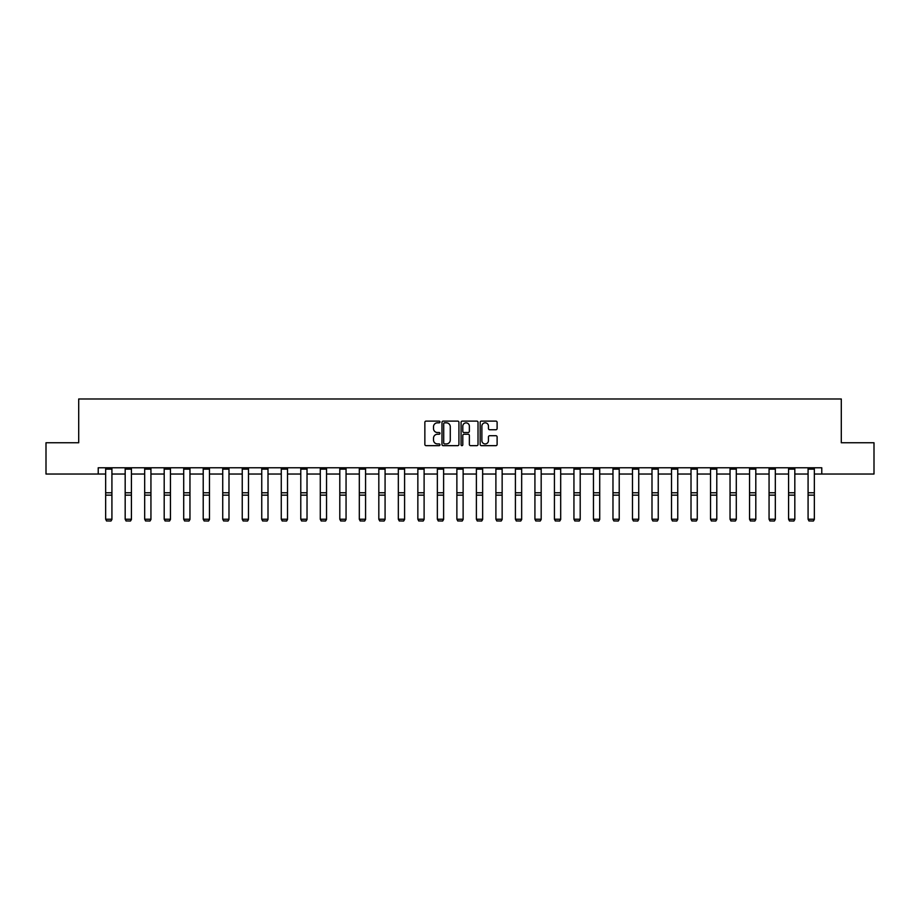 <?xml version="1.0" encoding="UTF-8"?>
<svg xmlns="http://www.w3.org/2000/svg" width="920" height="920" viewBox="0 0 920 920"><rect width="100%" height="100%" fill="white"/><g stroke="black" fill="none" stroke-linecap="round" stroke-linejoin="round"><path stroke-width="1.38" d="M439.99 421.958A0.862 0.862 0 0 0 439.127 421.107L426.086 421.107A1.23 1.23 0 0 0 424.856 422.326L424.856 444.429A1.23 1.23 0 0 0 426.086 445.659L439.127 445.659A0.862 0.862 0 0 0 439.99 444.797A0.862 0.862 0 0 0 439.127 443.934L437.437 443.934A3.933 3.933 0 0 1 433.515 440.013L433.515 438.173A3.933 3.933 0 0 1 437.437 434.24L439.127 434.24A0.862 0.862 0 0 0 439.99 433.377A0.862 0.862 0 0 0 439.127 432.526L437.437 432.526A3.933 3.933 0 0 1 433.515 428.593L433.515 426.753A3.933 3.933 0 0 1 437.437 422.82L439.127 422.82A0.862 0.862 0 0 0 439.99 421.958M495.88 429.755A1.23 1.23 0 0 0 497.11 428.536L497.11 422.326A1.23 1.23 0 0 0 495.88 421.107L481.39 421.107A1.23 1.23 0 0 0 480.159 422.326L480.159 444.429A1.23 1.23 0 0 0 481.39 445.659L495.88 445.659A1.23 1.23 0 0 0 497.11 444.429L497.11 436.942A1.23 1.23 0 0 0 495.88 435.712L489.681 435.712A1.23 1.23 0 0 0 488.451 436.942L488.451 440.657A3.289 3.289 0 0 1 485.173 443.934A3.289 3.289 0 0 1 481.884 440.657L481.884 426.109A3.289 3.289 0 0 1 485.173 422.82A3.289 3.289 0 0 1 488.451 426.109L488.451 428.536A1.23 1.23 0 0 0 489.681 429.755L495.88 429.755M98.221 474.03L46 474.03L46 442.761L78.706 442.761L78.706 398.981L841.294 398.981L841.294 442.761L874 442.761L874 474.03L821.779 474.03L821.779 467.774L98.221 467.774L98.221 474.03L105.662 474.03M458.93 422.326A1.23 1.23 0 0 0 457.7 421.107L443.21 421.107A1.23 1.23 0 0 0 441.979 422.326L441.979 444.429A1.23 1.23 0 0 0 443.21 445.659L457.7 445.659A1.23 1.23 0 0 0 458.93 444.429L458.93 422.326M462.3 421.107L476.79 421.107A1.23 1.23 0 0 1 478.02 422.326L478.02 444.429A1.23 1.23 0 0 1 476.79 445.659L470.591 445.659A1.23 1.23 0 0 1 469.361 444.429L469.361 435.47A1.23 1.23 0 0 0 468.13 434.24L464.025 434.24A1.23 1.23 0 0 0 462.794 435.47L462.794 444.797A0.862 0.862 0 0 1 461.932 445.659A0.862 0.862 0 0 1 461.069 444.797L461.069 422.326A1.23 1.23 0 0 1 462.3 421.107M111.918 474.03L125.177 474.03M131.422 474.03L144.681 474.03M150.938 474.03L164.197 474.03M170.453 474.03L183.712 474.03M189.957 474.03L203.216 474.03M209.472 474.03L222.732 474.03M228.988 474.03L242.247 474.03M248.492 474.03L261.752 474.03M268.007 474.03L281.267 474.03M287.523 474.03L300.782 474.03M307.027 474.03L320.286 474.03M326.542 474.03L339.802 474.03M346.058 474.03L359.317 474.03M365.573 474.03L378.822 474.03M385.077 474.03L398.337 474.03M404.593 474.03L417.853 474.03M424.108 474.03L437.356 474.03M443.612 474.03L456.872 474.03M463.128 474.03L476.387 474.03M482.643 474.03L495.891 474.03M502.147 474.03L515.407 474.03M521.663 474.03L534.922 474.03M541.178 474.03L554.426 474.03M560.683 474.03L573.942 474.03M580.198 474.03L593.457 474.03M599.713 474.03L612.973 474.03M619.217 474.03L632.477 474.03M638.733 474.03L651.992 474.03M658.248 474.03L671.508 474.03M677.752 474.03L691.012 474.03M697.268 474.03L710.527 474.03M716.783 474.03L730.043 474.03M736.287 474.03L749.547 474.03M755.803 474.03L769.062 474.03M775.318 474.03L788.578 474.03M794.822 474.03L808.082 474.03M814.338 474.03L821.779 474.03M444.567 422.82A0.862 0.862 0 0 0 443.704 423.683L443.704 443.084A0.862 0.862 0 0 0 444.567 443.934L446.338 443.934A3.933 3.933 0 0 0 450.271 440.013L450.271 426.753A3.933 3.933 0 0 0 446.338 422.82L444.567 422.82M469.361 426.167A3.289 3.289 0 0 0 466.072 422.878A3.289 3.289 0 0 0 462.794 426.167L462.794 431.296A1.23 1.23 0 0 0 464.025 432.526L468.13 432.526A1.23 1.23 0 0 0 469.361 431.296L469.361 426.167M111.918 467.774L111.918 519.466L110.975 521.019L106.593 520.927L110.975 521.019M106.593 521.019L105.662 519.236L111.918 519.236L110.975 520.927M105.662 467.774L105.662 519.236L106.593 520.927M131.422 467.774L131.422 519.466L130.49 521.019L126.109 520.927L130.49 521.019M126.109 521.019L125.177 519.236L131.422 519.236L130.49 520.927M125.177 467.774L125.177 519.236L126.109 520.927M150.938 467.774L150.938 519.466L150.006 521.019L145.624 520.927L150.006 521.019M145.624 521.019L144.681 519.236L150.938 519.236L150.006 520.927M144.681 467.774L144.681 519.236L145.624 520.927M170.453 467.774L170.453 519.466L169.51 521.019L165.14 520.927L169.51 521.019M165.14 521.019L164.197 519.236L170.453 519.236L169.51 520.927M164.197 467.774L164.197 519.236L165.14 520.927M189.957 467.774L189.957 519.466L189.025 521.019L184.644 520.927L189.025 521.019M184.644 521.019L183.712 519.236L189.957 519.236L189.025 520.927M183.712 467.774L183.712 519.236L184.644 520.927M209.472 467.774L209.472 519.466L208.541 521.019L204.159 520.927L208.541 521.019M204.159 521.019L203.216 519.236L209.472 519.236L208.541 520.927M203.216 467.774L203.216 519.236L204.159 520.927M228.988 467.774L228.988 519.466L228.045 521.019L223.675 520.927L228.045 521.019M223.675 521.019L222.732 519.236L228.988 519.236L228.045 520.927M222.732 467.774L222.732 519.236L223.675 520.927M248.492 467.774L248.492 519.466L247.56 521.019L243.179 520.927L247.56 521.019M243.179 521.019L242.247 519.236L248.492 519.236L247.56 520.927M242.247 467.774L242.247 519.236L243.179 520.927M268.007 467.774L268.007 519.466L267.076 521.019L262.695 520.927L267.076 521.019M262.695 521.019L261.752 519.236L268.007 519.236L267.076 520.927M261.752 467.774L261.752 519.236L262.695 520.927M287.523 467.774L287.523 519.466L286.58 521.019L282.21 520.927L286.58 521.019M282.21 521.019L281.267 519.236L287.523 519.236L286.58 520.927M281.267 467.774L281.267 519.236L282.21 520.927M307.027 467.774L307.027 519.466L306.096 521.019L301.714 520.927L306.096 521.019M301.714 521.019L300.782 519.236L307.027 519.236L306.096 520.927M300.782 467.774L300.782 519.236L301.714 520.927M326.542 467.774L326.542 519.466L325.611 521.019L321.229 520.927L325.611 521.019M321.229 521.019L320.286 519.236L326.542 519.236L325.611 520.927M320.286 467.774L320.286 519.236L321.229 520.927M346.058 467.774L346.058 519.466L345.115 521.019L340.745 520.927L345.115 521.019M340.745 521.019L339.802 519.236L346.058 519.236L345.115 520.927M339.802 467.774L339.802 519.236L340.745 520.927M365.573 467.774L365.573 519.466L364.63 521.019L360.249 520.927L364.63 521.019M360.249 521.019L359.317 519.236L365.573 519.236L364.63 520.927M359.317 467.774L359.317 519.236L360.249 520.927M385.077 467.774L385.077 519.466L384.146 521.019L379.764 520.927L384.146 521.019M379.764 521.019L378.822 519.236L385.077 519.236L384.146 520.927M378.822 467.774L378.822 519.236L379.764 520.927M404.593 467.774L404.593 519.466L403.65 521.019L399.28 520.927L403.65 521.019M399.28 521.019L398.337 519.236L404.593 519.236L403.65 520.927M398.337 467.774L398.337 519.236L399.28 520.927M424.108 467.774L424.108 519.466L423.166 521.019L418.784 520.927L423.166 521.019M418.784 521.019L417.853 519.236L424.108 519.236L423.166 520.927M417.853 467.774L417.853 519.236L418.784 520.927M443.612 467.774L443.612 519.466L442.681 521.019L438.299 520.927L442.681 521.019M438.299 521.019L437.356 519.236L443.612 519.236L442.681 520.927M437.356 467.774L437.356 519.236L438.299 520.927M463.128 467.774L463.128 519.466L462.185 521.019L457.815 520.927L462.185 521.019M457.815 521.019L456.872 519.236L463.128 519.236L462.185 520.927M456.872 467.774L456.872 519.236L457.815 520.927M482.643 467.774L482.643 519.466L481.7 521.019L477.319 520.927L481.7 521.019M477.319 521.019L476.387 519.236L482.643 519.236L481.7 520.927M476.387 467.774L476.387 519.236L477.319 520.927M502.147 467.774L502.147 519.466L501.216 521.019L496.834 520.927L501.216 521.019M496.834 521.019L495.891 519.236L502.147 519.236L501.216 520.927M495.891 467.774L495.891 519.236L496.834 520.927M521.663 467.774L521.663 519.466L520.72 521.019L516.35 520.927L520.72 521.019M516.35 521.019L515.407 519.236L521.663 519.236L520.72 520.927M515.407 467.774L515.407 519.236L516.35 520.927M541.178 467.774L541.178 519.466L540.235 521.019L535.854 520.927L540.235 521.019M535.854 521.019L534.922 519.236L541.178 519.236L540.235 520.927M534.922 467.774L534.922 519.236L535.854 520.927M560.683 467.774L560.683 519.466L559.751 521.019L555.37 520.927L559.751 521.019M555.37 521.019L554.426 519.236L560.683 519.236L559.751 520.927M554.426 467.774L554.426 519.236L555.37 520.927M580.198 467.774L580.198 519.466L579.255 521.019L574.885 520.927L579.255 521.019M574.885 521.019L573.942 519.236L580.198 519.236L579.255 520.927M573.942 467.774L573.942 519.236L574.885 520.927M599.713 467.774L599.713 519.466L598.77 521.019L594.389 520.927L598.77 521.019M594.389 521.019L593.457 519.236L599.713 519.236L598.77 520.927M593.457 467.774L593.457 519.236L594.389 520.927M619.217 467.774L619.217 519.466L618.286 521.019L613.904 520.927L618.286 521.019M613.904 521.019L612.973 519.236L619.217 519.236L618.286 520.927M612.973 467.774L612.973 519.236L613.904 520.927M638.733 467.774L638.733 519.466L637.79 521.019L633.42 520.927L637.79 521.019M633.42 521.019L632.477 519.236L638.733 519.236L637.79 520.927M632.477 467.774L632.477 519.236L633.42 520.927M658.248 467.774L658.248 519.466L657.306 521.019L652.924 520.927L657.306 521.019M652.924 521.019L651.992 519.236L658.248 519.236L657.306 520.927M651.992 467.774L651.992 519.236L652.924 520.927M677.752 467.774L677.752 519.466L676.821 521.019L672.439 520.927L676.821 521.019M672.439 521.019L671.508 519.236L677.752 519.236L676.821 520.927M671.508 467.774L671.508 519.236L672.439 520.927M697.268 467.774L697.268 519.466L696.325 521.019L691.955 520.927L696.325 521.019M691.955 521.019L691.012 519.236L697.268 519.236L696.325 520.927M691.012 467.774L691.012 519.236L691.955 520.927M716.783 467.774L716.783 519.466L715.841 521.019L711.459 520.927L715.841 521.019M711.459 521.019L710.527 519.236L716.783 519.236L715.841 520.927M710.527 467.774L710.527 519.236L711.459 520.927M736.287 467.774L736.287 519.466L735.356 521.019L730.974 520.927L735.356 521.019M730.974 521.019L730.043 519.236L736.287 519.236L735.356 520.927M730.043 467.774L730.043 519.236L730.974 520.927M755.803 467.774L755.803 519.466L754.86 521.019L750.49 520.927L754.86 521.019M750.49 521.019L749.547 519.236L755.803 519.236L754.86 520.927M749.547 467.774L749.547 519.236L750.49 520.927M775.318 467.774L775.318 519.466L774.375 521.019L769.994 520.927L774.375 521.019M769.994 521.019L769.062 519.236L775.318 519.236L774.375 520.927M769.062 467.774L769.062 519.236L769.994 520.927M794.822 467.774L794.822 519.466L793.891 521.019L789.509 520.927L793.891 521.019M789.509 521.019L788.578 519.236L794.822 519.236L793.891 520.927M788.578 467.774L788.578 519.236L789.509 520.927M814.338 467.774L814.338 519.466L813.406 521.019L809.025 520.927L813.406 521.019M809.025 521.019L808.082 519.236L814.338 519.236L813.406 520.927M808.082 467.774L808.082 519.236L809.025 520.927M111.918 467.797L105.662 467.797M111.918 492.775L105.662 492.775M111.918 495.144L105.662 495.144M111.918 469.142L105.662 469.142M131.422 467.797L125.177 467.797M131.422 492.775L125.177 492.775M131.422 495.144L125.177 495.144M131.422 469.142L125.177 469.142M150.938 467.797L144.681 467.797M150.938 492.775L144.681 492.775M150.938 495.144L144.681 495.144M150.938 469.142L144.681 469.142M170.453 467.797L164.197 467.797M170.453 492.775L164.197 492.775M170.453 495.144L164.197 495.144M170.453 469.142L164.197 469.142M189.957 467.797L183.712 467.797M189.957 492.775L183.712 492.775M189.957 495.144L183.712 495.144M189.957 469.142L183.712 469.142M209.472 467.797L203.216 467.797M209.472 492.775L203.216 492.775M209.472 495.144L203.216 495.144M209.472 469.142L203.216 469.142M228.988 467.797L222.732 467.797M228.988 492.775L222.732 492.775M228.988 495.144L222.732 495.144M228.988 469.142L222.732 469.142M248.492 467.797L242.247 467.797M248.492 492.775L242.247 492.775M248.492 495.144L242.247 495.144M248.492 469.142L242.247 469.142M268.007 467.797L261.752 467.797M268.007 492.775L261.752 492.775M268.007 495.144L261.752 495.144M268.007 469.142L261.752 469.142M287.523 467.797L281.267 467.797M287.523 492.775L281.267 492.775M287.523 495.144L281.267 495.144M287.523 469.142L281.267 469.142M307.027 467.797L300.782 467.797M307.027 492.775L300.782 492.775M307.027 495.144L300.782 495.144M307.027 469.142L300.782 469.142M326.542 467.797L320.286 467.797M326.542 492.775L320.286 492.775M326.542 495.144L320.286 495.144M326.542 469.142L320.286 469.142M346.058 467.797L339.802 467.797M346.058 492.775L339.802 492.775M346.058 495.144L339.802 495.144M346.058 469.142L339.802 469.142M365.573 467.797L359.317 467.797M365.573 492.775L359.317 492.775M365.573 495.144L359.317 495.144M365.573 469.142L359.317 469.142M385.077 467.797L378.822 467.797M385.077 492.775L378.822 492.775M385.077 495.144L378.822 495.144M385.077 469.142L378.822 469.142M404.593 467.797L398.337 467.797M404.593 492.775L398.337 492.775M404.593 495.144L398.337 495.144M404.593 469.142L398.337 469.142M424.108 467.797L417.853 467.797M424.108 492.775L417.853 492.775M424.108 495.144L417.853 495.144M424.108 469.142L417.853 469.142M443.612 467.797L437.356 467.797M443.612 492.775L437.356 492.775M443.612 495.144L437.356 495.144M443.612 469.142L437.356 469.142M463.128 467.797L456.872 467.797M463.128 492.775L456.872 492.775M463.128 495.144L456.872 495.144M463.128 469.142L456.872 469.142M482.643 467.797L476.387 467.797M482.643 492.775L476.387 492.775M482.643 495.144L476.387 495.144M482.643 469.142L476.387 469.142M502.147 467.797L495.891 467.797M502.147 492.775L495.891 492.775M502.147 495.144L495.891 495.144M502.147 469.142L495.891 469.142M521.663 467.797L515.407 467.797M521.663 492.775L515.407 492.775M521.663 495.144L515.407 495.144M521.663 469.142L515.407 469.142M541.178 467.797L534.922 467.797M541.178 492.775L534.922 492.775M541.178 495.144L534.922 495.144M541.178 469.142L534.922 469.142M560.683 467.797L554.426 467.797M560.683 492.775L554.426 492.775M560.683 495.144L554.426 495.144M560.683 469.142L554.426 469.142M580.198 467.797L573.942 467.797M580.198 492.775L573.942 492.775M580.198 495.144L573.942 495.144M580.198 469.142L573.942 469.142M599.713 467.797L593.457 467.797M599.713 492.775L593.457 492.775M599.713 495.144L593.457 495.144M599.713 469.142L593.457 469.142M619.217 467.797L612.973 467.797M619.217 492.775L612.973 492.775M619.217 495.144L612.973 495.144M619.217 469.142L612.973 469.142M638.733 467.797L632.477 467.797M638.733 492.775L632.477 492.775M638.733 495.144L632.477 495.144M638.733 469.142L632.477 469.142M658.248 467.797L651.992 467.797M658.248 492.775L651.992 492.775M658.248 495.144L651.992 495.144M658.248 469.142L651.992 469.142M677.752 467.797L671.508 467.797M677.752 492.775L671.508 492.775M677.752 495.144L671.508 495.144M677.752 469.142L671.508 469.142M697.268 467.797L691.012 467.797M697.268 492.775L691.012 492.775M697.268 495.144L691.012 495.144M697.268 469.142L691.012 469.142M716.783 467.797L710.527 467.797M716.783 492.775L710.527 492.775M716.783 495.144L710.527 495.144M716.783 469.142L710.527 469.142M736.287 467.797L730.043 467.797M736.287 492.775L730.043 492.775M736.287 495.144L730.043 495.144M736.287 469.142L730.043 469.142M755.803 467.797L749.547 467.797M755.803 492.775L749.547 492.775M755.803 495.144L749.547 495.144M755.803 469.142L749.547 469.142M775.318 467.797L769.062 467.797M775.318 492.775L769.062 492.775M775.318 495.144L769.062 495.144M775.318 469.142L769.062 469.142M794.822 467.797L788.578 467.797M794.822 492.775L788.578 492.775M794.822 495.144L788.578 495.144M794.822 469.142L788.578 469.142M814.338 467.797L808.082 467.797M814.338 492.775L808.082 492.775M814.338 495.144L808.082 495.144M814.338 469.142L808.082 469.142"/></g></svg>

